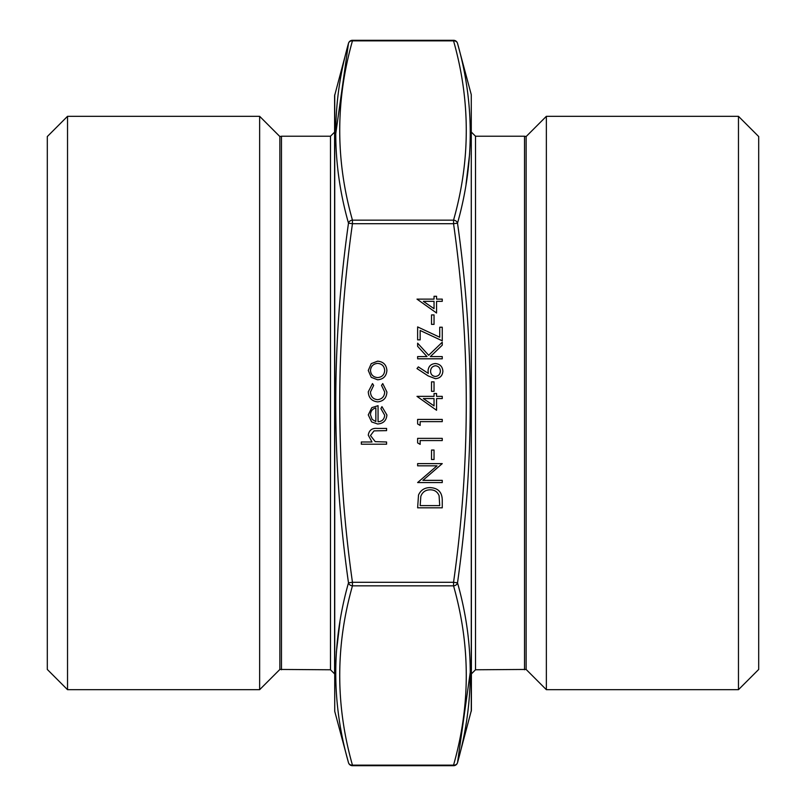 <?xml version="1.0" encoding="UTF-8"?>
<svg xmlns="http://www.w3.org/2000/svg" width="806" height="806" viewBox="0 0 806 806"><rect width="100%" height="100%" fill="white"/><g stroke="black" fill="none" stroke-linecap="round" stroke-linejoin="round"><path stroke-width="1.21" d="M442.252 356.595L442.252 358.801L417.629 358.801L417.629 356.595L427.009 356.595L417.629 346.328L417.629 343.175L428.681 355.275L442.252 342.228L442.252 345.17L430.374 356.595L442.252 356.595M442.252 340.807L420.158 330.48L420.158 339.86L417.629 339.86L417.629 326.914L439.723 337.24L439.723 327.226L442.252 327.226L442.252 340.807M434.041 314.914L434.041 324.385L431.522 324.385L431.522 314.914L434.041 314.914M377.732 401.892C371.778 401.227 368.624 397.872 368.271 391.827L372.493 383.585L373.641 385.429L370.478 391.988C370.71 396.562 373.057 399.131 377.54 399.685C382.064 399.141 384.442 396.572 384.694 391.968L381.53 385.429L382.749 383.585L386.9 392.008C386.588 397.912 383.525 401.207 377.732 401.892M378.054 421.78C382.125 421.447 384.331 419.261 384.694 415.221L380.895 408.592L381.933 406.627L386.9 414.939C386.427 420.561 383.334 423.573 377.631 423.996L371.626 421.921L368.271 414.889L371.818 407.645L378.054 405.68L378.054 421.78M434.041 381.843L434.041 391.323L431.522 391.323L431.522 381.843L434.041 381.843M436.57 398.577L436.57 410.264L416.994 396.371L434.041 396.371L434.041 393.53L436.57 393.53L436.57 396.371L442.252 396.371L442.252 398.577L436.57 398.577M377.631 379.797L371.254 377.329L368.271 370.468L371.234 363.637L377.631 361.169C383.334 361.692 386.417 364.796 386.9 370.468C386.427 376.16 383.344 379.273 377.631 379.797M471.268 711.335L471.268 94.665L471.399 710.277L457.516 762.657A4.101 3.526 -165 0 1 453.546 765.146C470.513 705.381 470.513 645.616 453.546 585.851L453.546 582.295C470.513 462.866 470.513 343.336 453.546 223.705L352.454 223.705C335.487 343.235 335.487 462.775 352.454 582.295L453.546 582.295L457.516 582.829C474.482 642.856 474.482 702.802 457.516 762.657L470.382 671.358M430.253 487.61C438.172 488.073 442.172 492.265 442.252 500.183L442.252 507.82L417.629 507.82L418.515 495.025C420.762 490.038 424.681 487.57 430.253 487.61M422.918 480.346L442.252 480.346L442.252 482.562L417.629 482.562L437.013 465.828L417.629 465.828L417.629 463.621L442.252 463.621L422.918 480.346M434.041 450.04L434.041 459.511L431.522 459.511L431.522 450.04L434.041 450.04M420.158 440.57L420.158 444.358L417.629 442.917L417.629 438.363L442.252 438.363L442.252 440.57L420.158 440.57M420.158 421.629L420.158 425.417L417.629 423.966L417.629 419.412L442.252 419.412L442.252 421.629L420.158 421.629M436.57 301.343L436.57 313.02L416.994 299.127L434.041 299.127L434.041 296.286L436.57 296.286L436.57 299.127L442.252 299.127L442.252 301.343L436.57 301.343M386.588 441.99L386.588 444.197L361.33 444.197L361.33 441.99L371.989 441.99L368.271 435.139C369.067 430.192 372.11 427.946 377.389 428.419L386.588 428.419L386.588 430.626L374.024 430.878L370.478 435.532L375.243 441.648L386.588 441.99M435.391 378.689L428.238 375.939L416.994 368.584L418.334 366.881L428.278 373.39L428.046 370.841C428.439 366.367 430.867 363.929 435.341 363.536C439.995 363.969 442.514 366.529 442.887 371.234C442.474 375.808 439.975 378.286 435.391 378.689M334.732 94.665L334.732 711.335L334.601 95.723L348.484 43.343A4.101 3.526 15 0 1 352.454 40.854C335.487 100.619 335.487 160.384 352.454 220.149L453.546 220.149C470.513 160.384 470.513 100.619 453.546 40.854A4.101 3.526 -15 0 1 457.516 43.343C474.482 103.047 474.482 162.993 457.516 223.171C474.482 342.963 474.482 462.856 457.516 582.829A4.101 3.526 165 0 1 453.546 585.851L352.454 585.851C335.487 645.616 335.487 705.381 352.454 765.146A4.101 3.526 165 0 1 348.484 762.657C331.518 702.953 331.518 643.007 348.484 582.829C331.518 463.097 331.518 343.205 348.484 223.171C331.518 163.144 331.518 103.198 348.484 43.343L335.618 134.642M339.951 621.889L336.344 652.245M466.049 184.111L469.656 153.755M330.49 669.776L330.49 136.224L334.601 132.124L334.601 673.876L330.49 669.776L279.873 669.443L259.643 689.684L259.643 116.316L67.533 116.316L67.533 689.684L259.643 689.684M279.873 669.443L279.873 136.557L259.643 116.316M67.533 689.684L47.302 669.443L47.302 136.557L67.533 116.316M738.467 689.684L758.698 669.443L758.698 136.557L738.467 116.316L546.357 116.316L546.357 689.684L738.467 689.684L738.467 116.316M471.399 673.876L475.51 669.776L526.127 669.443L526.127 136.557L546.357 116.316M526.127 669.443L546.357 689.684M453.546 220.149A4.101 3.526 15 0 1 457.516 223.171L453.546 223.705L453.546 220.149M352.454 585.851A4.101 3.526 -165 0 1 348.484 582.829L352.454 582.295L352.454 585.851M348.484 223.171A4.101 3.526 -15 0 1 352.454 220.149L352.454 223.705L348.484 223.171M377.651 363.375C373.309 363.778 370.921 366.146 370.478 370.478C370.911 374.82 373.299 377.188 377.651 377.581C381.984 377.188 384.331 374.82 384.694 370.478C384.331 366.146 381.984 363.778 377.651 363.375M420.158 505.604L439.723 505.604L439.099 495.74C437.517 491.781 434.565 489.816 430.243 489.816C425.588 489.846 422.455 492.003 420.843 496.305L420.158 505.604M434.041 405.922L434.041 398.577L423.351 398.577L434.041 405.922M434.041 308.678L434.041 301.343L423.351 301.343L434.041 308.678M375.848 421.548L375.848 407.896C372.412 408.874 370.619 411.171 370.478 414.778L372.171 419.412L375.848 421.548M435.472 365.743C432.348 366.216 430.716 368.07 430.575 371.304C430.747 374.437 432.379 376.16 435.472 376.483C438.555 376.059 440.177 374.276 440.358 371.113C440.177 367.959 438.555 366.166 435.472 365.743M330.49 136.224L281.485 136.224L281.485 669.776M524.515 669.776L524.515 136.224L475.51 136.224L475.51 669.776M334.732 711.335L348.484 762.657A4.101 4.101 0 0 0 352.454 765.7L352.454 765.146L453.546 765.146L453.546 765.7A4.101 4.101 0 0 0 457.516 762.657M453.546 40.854L352.454 40.854L352.454 40.3L453.546 40.3L453.546 40.854M471.268 94.665L457.516 43.343A4.101 4.101 0 0 0 453.546 40.3M526.127 136.557L524.515 136.224M475.51 136.224L471.399 132.124M281.485 136.224L279.873 136.557M352.454 765.7L453.546 765.7M352.454 40.3A4.101 4.101 0 0 0 348.484 43.343"/></g></svg>
